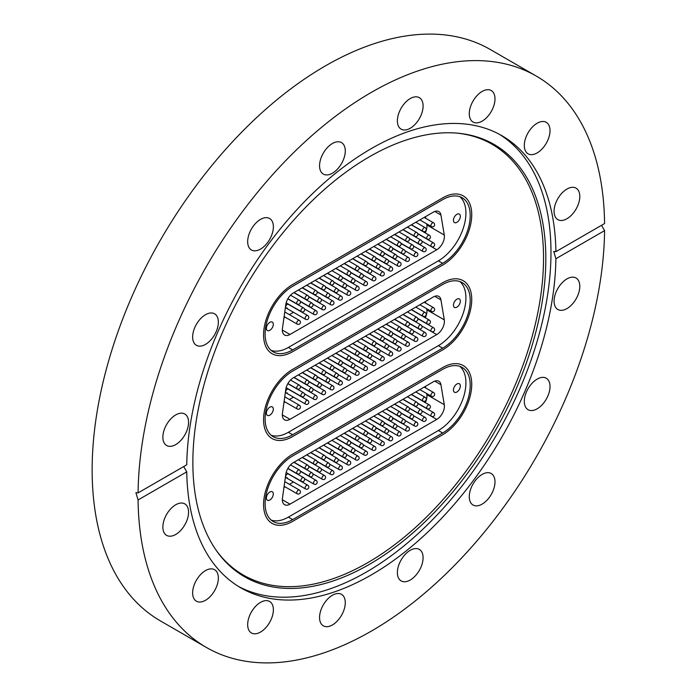 <?xml version="1.0" encoding="UTF-8"?>
<svg xmlns="http://www.w3.org/2000/svg" width="697" height="697" viewBox="0 0 697 697"><rect width="100%" height="100%" fill="white"/><g stroke="black" fill="none" stroke-linecap="round" stroke-linejoin="round"><path stroke-width="1.05" d="M369.34 156.816A249.587 144.096 -60 0 1 457.807 133.197A249.587 144.096 -60 0 1 539.774 315.096A249.587 144.096 -60 0 1 369.34 564.396A249.587 144.096 -60 0 1 216.636 550.935A249.587 144.096 -60 0 1 216.436 347.123A249.587 144.096 -60 0 1 369.34 156.816M456.814 133.11A248.716 143.599 -60 0 1 537.352 315.009A248.716 143.599 -60 0 1 367.659 562.714A248.716 143.599 -60 0 1 216.061 550.107M499.366 134.286A261.061 150.726 -60 0 1 536.254 344.257A261.061 150.726 -60 0 1 366.387 572.054A261.061 150.726 -60 0 1 238.357 586.369M260.521 632.057A18.183 10.499 120 0 0 272.405 616.035A18.183 10.499 120 0 0 269.617 601.467A18.183 10.499 120 0 0 260.521 602.365A18.183 10.499 120 0 0 248.646 618.387A18.183 10.499 120 0 0 251.434 632.963A18.183 10.499 120 0 0 260.521 632.057M205.502 600.291A18.183 10.499 120 0 0 217.377 584.269A18.183 10.499 120 0 0 214.589 569.702A18.183 10.499 120 0 0 205.502 570.599A18.183 10.499 120 0 0 193.618 586.621A18.183 10.499 120 0 0 196.406 601.189A18.183 10.499 120 0 0 205.502 600.291M162.863 527.045A18.183 10.499 120 0 0 166.627 535.366A18.183 10.499 120 0 0 180.636 530.495A18.183 10.499 120 0 0 188.573 512.199A18.183 10.499 120 0 0 184.81 503.87A18.183 10.499 120 0 0 170.8 508.74A18.183 10.499 120 0 0 162.863 527.045M162.863 437.185A18.183 10.499 120 0 0 166.627 445.505A18.183 10.499 120 0 0 180.636 440.635A18.183 10.499 120 0 0 188.573 422.338A18.183 10.499 120 0 0 184.81 414.018A18.183 10.499 120 0 0 170.8 418.888A18.183 10.499 120 0 0 162.863 437.185M192.642 336.973A18.183 10.499 120 0 0 196.406 345.294A18.183 10.499 120 0 0 210.416 340.424A18.183 10.499 120 0 0 218.353 322.127A18.183 10.499 120 0 0 214.589 313.807A18.183 10.499 120 0 0 200.579 318.677A18.183 10.499 120 0 0 192.642 336.973M247.67 241.667A18.183 10.499 120 0 0 251.434 249.988A18.183 10.499 120 0 0 265.444 245.117A18.183 10.499 120 0 0 273.381 226.821A18.183 10.499 120 0 0 269.617 218.492A18.183 10.499 120 0 0 255.607 223.362A18.183 10.499 120 0 0 247.67 241.667M332.417 173.196A18.183 10.499 120 0 0 344.301 157.173A18.183 10.499 120 0 0 341.513 142.597A18.183 10.499 120 0 0 332.417 143.504A18.183 10.499 120 0 0 320.542 159.526A18.183 10.499 120 0 0 323.33 174.093A18.183 10.499 120 0 0 332.417 173.196M410.237 128.265A18.183 10.499 120 0 0 422.121 112.243A18.183 10.499 120 0 0 419.333 97.667A18.183 10.499 120 0 0 410.237 98.573A18.183 10.499 120 0 0 398.362 114.596A18.183 10.499 120 0 0 401.15 129.163A18.183 10.499 120 0 0 410.237 128.265M482.132 121.147A18.183 10.499 120 0 0 494.016 105.116A18.183 10.499 120 0 0 491.228 90.549A18.183 10.499 120 0 0 482.132 91.446A18.183 10.499 120 0 0 470.257 107.477A18.183 10.499 120 0 0 473.045 122.045A18.183 10.499 120 0 0 482.132 121.147M537.16 152.913A18.183 10.499 120 0 0 549.036 136.891A18.183 10.499 120 0 0 546.256 122.323A18.183 10.499 120 0 0 537.16 123.221A18.183 10.499 120 0 0 525.285 139.243A18.183 10.499 120 0 0 528.065 153.81A18.183 10.499 120 0 0 537.16 152.913M554.08 211.313A18.183 10.499 120 0 0 557.853 219.642A18.183 10.499 120 0 0 571.862 214.763A18.183 10.499 120 0 0 579.799 196.467A18.183 10.499 120 0 0 576.036 188.146A18.183 10.499 120 0 0 562.017 193.017A18.183 10.499 120 0 0 554.08 211.313M554.08 301.174A18.183 10.499 120 0 0 557.853 309.494A18.183 10.499 120 0 0 571.862 304.624A18.183 10.499 120 0 0 579.799 286.328A18.183 10.499 120 0 0 576.036 277.998A18.183 10.499 120 0 0 562.017 282.877A18.183 10.499 120 0 0 554.08 301.174M524.301 401.385A18.183 10.499 120 0 0 528.065 409.705A18.183 10.499 120 0 0 542.083 404.835A18.183 10.499 120 0 0 550.02 386.539A18.183 10.499 120 0 0 546.256 378.21A18.183 10.499 120 0 0 532.238 383.089A18.183 10.499 120 0 0 524.301 401.385M469.273 496.691A18.183 10.499 120 0 0 473.045 505.02A18.183 10.499 120 0 0 487.055 500.141A18.183 10.499 120 0 0 494.992 481.845A18.183 10.499 120 0 0 491.228 473.524A18.183 10.499 120 0 0 477.21 478.395A18.183 10.499 120 0 0 469.273 496.691M410.237 580.009A18.183 10.499 120 0 0 422.121 563.986A18.183 10.499 120 0 0 419.333 549.419A18.183 10.499 120 0 0 410.237 550.316A18.183 10.499 120 0 0 398.362 566.339A18.183 10.499 120 0 0 401.15 580.915A18.183 10.499 120 0 0 410.237 580.009M332.417 624.939A18.183 10.499 120 0 0 344.301 608.917A18.183 10.499 120 0 0 341.513 594.349A18.183 10.499 120 0 0 332.417 595.247A18.183 10.499 120 0 0 320.542 611.269A18.183 10.499 120 0 0 323.33 625.836A18.183 10.499 120 0 0 332.417 624.939M555.901 251.661L604.578 223.554A329.899 190.464 120 0 0 536.272 76.06A329.899 190.464 120 0 0 371.327 92.396A329.899 190.464 120 0 0 138.076 492.884L186.761 464.786A261.061 150.726 -60 0 1 371.327 148.6A261.061 150.726 -60 0 1 501.857 135.671A261.061 150.726 -60 0 1 555.901 251.661L553.749 251.434L555.901 258.726A261.061 150.726 -60 0 1 371.327 574.912A261.061 150.726 -60 0 1 240.805 587.841A261.061 150.726 -60 0 1 186.761 471.852L183.668 466.563M536.272 76.06L490.357 49.548A329.899 190.464 120 0 0 325.412 65.884A329.899 190.464 120 0 0 109.899 356.594A329.899 190.464 120 0 0 160.467 620.94L206.382 647.452A329.899 190.464 120 0 0 371.327 631.116A329.899 190.464 120 0 0 604.578 230.629L555.901 258.726M138.076 492.884L135.906 492.674L138.076 499.958A329.899 190.464 120 0 0 206.382 647.452M601.537 225.314L604.578 230.629M138.076 499.958L186.761 471.852M292.653 454.191L442.656 367.589A41.132 23.742 -60 0 1 463.217 365.55A41.132 23.742 -60 0 1 469.525 398.51A41.132 23.742 -60 0 1 442.656 434.754L292.653 521.356A41.132 23.742 -60 0 1 272.091 523.395A41.132 23.742 -60 0 1 265.784 490.435A41.132 23.742 -60 0 1 292.653 454.191L442.656 367.589A41.132 23.742 -60 0 1 463.217 365.55A41.132 23.742 -60 0 1 469.525 398.51A41.132 23.742 -60 0 1 442.656 434.754L292.653 521.356A41.132 23.742 -60 0 1 272.091 523.395A41.132 23.742 -60 0 1 265.784 490.435A41.132 23.742 -60 0 1 292.653 454.191M292.653 369.358L442.656 282.755A41.132 23.742 -60 0 1 463.217 280.717A41.132 23.742 -60 0 1 469.525 313.667A41.132 23.742 -60 0 1 442.656 349.911L292.653 436.522A41.132 23.742 -60 0 1 272.091 438.552A41.132 23.742 -60 0 1 265.784 405.602A41.132 23.742 -60 0 1 292.653 369.358L442.656 282.755A41.132 23.742 -60 0 1 463.217 280.717A41.132 23.742 -60 0 1 469.525 313.667A41.132 23.742 -60 0 1 442.656 349.911L292.653 436.522A41.132 23.742 -60 0 1 272.091 438.552A41.132 23.742 -60 0 1 265.784 405.602A41.132 23.742 -60 0 1 292.653 369.358M292.653 284.515L442.656 197.913A41.132 23.742 -60 0 1 463.217 195.874A41.132 23.742 -60 0 1 469.525 228.834A41.132 23.742 -60 0 1 442.656 265.078L292.653 351.68A41.132 23.742 -60 0 1 272.091 353.719A41.132 23.742 -60 0 1 265.784 320.759A41.132 23.742 -60 0 1 292.653 284.515L442.656 197.913A41.132 23.742 -60 0 1 463.217 195.874A41.132 23.742 -60 0 1 469.525 228.834A41.132 23.742 -60 0 1 442.656 265.078L292.653 351.68A41.132 23.742 -60 0 1 272.091 353.719A41.132 23.742 -60 0 1 265.784 320.759A41.132 23.742 -60 0 1 292.653 284.515M456.892 214.336A4.896 2.823 120 0 0 453.695 218.649A4.896 2.823 120 0 0 454.444 222.561A4.896 2.823 120 0 0 456.892 222.326A4.896 2.823 120 0 0 460.09 218.013A4.896 2.823 120 0 0 459.34 214.092A4.896 2.823 120 0 0 456.892 214.336M269.844 322.319A4.896 2.823 120 0 0 266.655 326.632A4.896 2.823 120 0 0 267.404 330.552A4.896 2.823 120 0 0 269.844 330.308A4.896 2.823 120 0 0 273.041 326.004A4.896 2.823 120 0 0 272.292 322.084A4.896 2.823 120 0 0 269.844 322.319M287.208 307.952A2.161 1.246 -60 0 1 286.118 308.065A2.161 1.246 -60 0 1 285.787 306.323A2.161 1.246 -60 0 1 287.208 304.423A2.161 1.246 -60 0 1 288.288 304.31L307.725 315.532A2.161 1.246 -60 0 0 306.785 315.567A2.161 1.246 -60 0 0 305.26 317.457A2.161 1.246 -60 0 0 305.565 319.287A2.161 2.161 0 0 0 308.806 317.579A2.161 2.161 0 0 0 307.725 315.532M459.881 196.72A38.962 22.496 -60 0 1 463.209 228.459A38.962 22.496 -60 0 1 438.369 260.835L288.366 347.437A38.962 22.496 -60 0 1 271.15 350.399M426.651 223.833L426.843 224.957L444.285 235.028L440.94 215.042A10.821 6.247 -60 0 0 438.814 211.557A10.821 6.247 -60 0 0 433.403 212.097L293.332 292.958A10.821 6.247 -60 0 0 285.796 304.615L282.451 328.461A10.821 6.247 -60 0 0 284.576 335.022A10.821 6.247 -60 0 0 289.987 334.482L436.749 249.753L421.885 241.171M444.285 235.028A10.821 6.247 -60 0 1 436.749 249.753M442.656 199.682A38.962 22.496 -60 0 1 462.137 197.748A38.962 22.496 -60 0 1 468.114 228.973A38.962 22.496 -60 0 1 442.656 263.309L292.653 349.911A38.962 22.496 -60 0 1 273.172 351.846A38.962 22.496 -60 0 1 267.204 320.62A38.962 22.496 -60 0 1 292.653 286.284L442.656 199.682M425.458 216.68L425.728 218.3M293.489 312.317L289.429 314.661M285.099 317.161L283.94 317.823M425.275 232.92A10.821 6.247 120 0 0 426.843 224.957M456.892 299.17A4.896 2.823 120 0 0 453.695 303.483A4.896 2.823 120 0 0 454.444 307.403A4.896 2.823 120 0 0 456.892 307.159A4.896 2.823 120 0 0 460.09 302.846A4.896 2.823 120 0 0 459.34 298.926A4.896 2.823 120 0 0 456.892 299.17M269.844 407.161A4.896 2.823 120 0 0 266.655 411.474A4.896 2.823 120 0 0 267.404 415.395A4.896 2.823 120 0 0 269.844 415.151A4.896 2.823 120 0 0 273.041 410.838A4.896 2.823 120 0 0 272.292 406.917A4.896 2.823 120 0 0 269.844 407.161M287.208 392.794A2.161 1.246 -60 0 1 286.118 392.899A2.161 1.246 -60 0 1 285.787 391.165A2.161 1.246 -60 0 1 287.208 389.257A2.161 1.246 -60 0 1 288.288 389.153L307.725 400.374A2.161 1.246 -60 0 0 306.785 400.409A2.161 1.246 -60 0 0 305.26 402.291A2.161 1.246 -60 0 0 305.565 404.121A2.161 2.161 0 0 0 308.806 402.413A2.161 2.161 0 0 0 307.725 400.374M459.881 281.553A38.962 22.496 -60 0 1 463.209 313.293A38.962 22.496 -60 0 1 438.369 345.668L288.366 432.279A38.962 22.496 -60 0 1 271.15 435.242M426.651 308.675L426.843 309.79L444.285 319.862L440.94 299.884A10.821 6.247 -60 0 0 438.814 296.391A10.821 6.247 -60 0 0 433.403 296.931L293.332 377.8A10.821 6.247 -60 0 0 285.796 389.449L282.451 413.304A10.821 6.247 -60 0 0 284.576 419.855A10.821 6.247 -60 0 0 289.987 419.324L436.749 334.586L421.885 326.004M444.285 319.862A10.821 6.247 -60 0 1 436.749 334.586M442.656 284.515A38.962 22.496 -60 0 1 462.137 282.59A38.962 22.496 -60 0 1 468.114 313.816A38.962 22.496 -60 0 1 442.656 348.143L292.653 434.754A38.962 22.496 -60 0 1 273.172 436.679A38.962 22.496 -60 0 1 267.204 405.462A38.962 22.496 -60 0 1 292.653 371.126L442.656 284.515M425.458 301.522L425.728 303.134M293.489 397.151L289.429 399.494M285.099 401.995L283.94 402.666M425.275 317.762A10.821 6.247 120 0 0 426.843 309.79M456.892 384.012A4.896 2.823 120 0 0 453.695 388.316A4.896 2.823 120 0 0 454.444 392.237A4.896 2.823 120 0 0 456.892 392.002A4.896 2.823 120 0 0 460.09 387.689A4.896 2.823 120 0 0 459.34 383.768A4.896 2.823 120 0 0 456.892 384.012M269.844 491.995A4.896 2.823 120 0 0 266.655 496.308A4.896 2.823 120 0 0 267.404 500.228A4.896 2.823 120 0 0 269.844 499.984A4.896 2.823 120 0 0 273.041 495.68A4.896 2.823 120 0 0 272.292 491.76A4.896 2.823 120 0 0 269.844 491.995M287.208 477.628A2.161 1.246 -60 0 1 286.118 477.733A2.161 1.246 -60 0 1 285.787 475.999A2.161 1.246 -60 0 1 287.208 474.091A2.161 1.246 -60 0 1 288.288 473.986L307.725 485.208A2.161 1.246 -60 0 0 306.785 485.243A2.161 1.246 -60 0 0 305.26 487.133A2.161 1.246 -60 0 0 305.565 488.963A2.161 2.161 0 0 0 308.806 487.255A2.161 2.161 0 0 0 307.725 485.208M459.881 366.395A38.962 22.496 -60 0 1 463.209 398.135A38.962 22.496 -60 0 1 438.369 430.511L288.366 517.113A38.962 22.496 -60 0 1 271.15 520.075M426.651 393.509L426.843 394.633L444.285 404.704L440.94 384.718A10.821 6.247 -60 0 0 438.814 381.233A10.821 6.247 -60 0 0 433.403 381.764L293.332 462.634A10.821 6.247 -60 0 0 285.796 474.291L282.451 498.137A10.821 6.247 -60 0 0 284.576 504.698A10.821 6.247 -60 0 0 289.987 504.158L436.749 419.428L421.885 410.847M444.285 404.704A10.821 6.247 -60 0 1 436.749 419.428M442.656 369.358A38.962 22.496 -60 0 1 462.137 367.424A38.962 22.496 -60 0 1 468.114 398.649A38.962 22.496 -60 0 1 442.656 432.985L292.653 519.587A38.962 22.496 -60 0 1 273.172 521.522A38.962 22.496 -60 0 1 267.204 490.296A38.962 22.496 -60 0 1 292.653 455.96L442.656 369.358M425.458 386.356L425.728 387.976M293.489 481.993L289.429 484.337M285.099 486.828L283.94 487.499M425.275 402.596A10.821 6.247 120 0 0 426.843 394.633M438.369 260.835L442.656 263.309M288.366 347.437L292.653 349.911M440.94 215.042L434.736 211.461M282.337 330.064L289.987 334.482M354.773 279.898L364.278 285.387A2.161 1.246 -60 0 1 363.973 283.557A2.161 1.246 -60 0 1 365.507 281.666A2.161 1.246 -60 0 1 366.439 281.64L350.669 272.527M358.964 267.439L368.469 272.928A2.161 1.246 -60 0 1 368.173 271.098A2.161 1.246 -60 0 1 369.698 269.208A2.161 1.246 -60 0 1 370.638 269.173L352.586 258.753M352.752 258.657L364.278 265.304A2.161 1.246 -60 0 1 363.982 263.449A2.161 1.246 -60 0 1 365.55 261.567A2.161 1.246 -60 0 1 366.439 261.558L357.082 256.156M344.37 263.501L355.888 270.148A2.161 1.246 -60 0 1 355.601 268.293A2.161 1.246 -60 0 1 357.16 266.411A2.161 1.246 -60 0 1 358.058 266.402L348.7 261M335.98 268.345L347.498 274.993A2.161 1.246 -60 0 1 347.211 273.137A2.161 1.246 -60 0 1 348.779 271.255A2.161 1.246 -60 0 1 349.667 271.246L340.31 265.845M327.59 273.18L339.117 279.837A2.161 1.246 -60 0 1 338.82 277.972A2.161 1.246 -60 0 1 340.389 276.099A2.161 1.246 -60 0 1 341.277 276.09L331.92 270.68M319.2 278.025L330.726 284.681A2.161 1.246 -60 0 1 330.43 282.816A2.161 1.246 -60 0 1 331.999 280.943A2.161 1.246 -60 0 1 332.887 280.926L323.53 275.524M310.818 282.869L322.336 289.525A2.161 1.246 -60 0 1 322.049 287.661A2.161 1.246 -60 0 1 323.608 285.779A2.161 1.246 -60 0 1 324.506 285.77L315.149 280.368M302.428 287.713L313.946 294.361A2.161 1.246 -60 0 1 313.659 292.505A2.161 1.246 -60 0 1 315.227 290.623A2.161 1.246 -60 0 1 316.116 290.614L306.758 285.212M294.038 292.557L305.565 299.205A2.161 1.246 -60 0 1 305.269 297.349A2.161 1.246 -60 0 1 306.837 295.467A2.161 1.246 -60 0 1 307.725 295.458L298.368 290.057M287.905 298.699L297.175 304.049A2.161 1.246 -60 0 1 296.878 302.193A2.161 1.246 -60 0 1 298.447 300.311A2.161 1.246 -60 0 1 299.335 300.302L290.518 295.206M361.142 253.813L372.668 260.46A2.161 1.246 -60 0 1 372.372 258.604A2.161 1.246 -60 0 1 373.94 256.723A2.161 1.246 -60 0 1 374.829 256.714L365.472 251.312M369.532 248.968L381.05 255.625A2.161 1.246 -60 0 1 380.762 253.76A2.161 1.246 -60 0 1 382.331 251.878A2.161 1.246 -60 0 1 383.219 251.87L373.862 246.468M377.922 244.124L389.44 250.781A2.161 1.246 -60 0 1 389.153 248.916A2.161 1.246 -60 0 1 390.712 247.043A2.161 1.246 -60 0 1 391.609 247.026L382.252 241.624M386.304 239.28L397.83 245.936A2.161 1.246 -60 0 1 397.534 244.081A2.161 1.246 -60 0 1 399.102 242.199A2.161 1.246 -60 0 1 399.991 242.19L390.634 236.788M394.694 234.445L406.22 241.092A2.161 1.246 -60 0 1 405.924 239.237A2.161 1.246 -60 0 1 407.492 237.355A2.161 1.246 -60 0 1 408.381 237.346L399.024 231.944M403.084 229.601L414.602 236.248A2.161 1.246 -60 0 1 414.314 234.392A2.161 1.246 -60 0 1 415.882 232.51A2.161 1.246 -60 0 1 416.771 232.502L407.414 227.1M411.474 224.756L422.992 231.404A2.161 1.246 -60 0 1 422.704 229.548A2.161 1.246 -60 0 1 424.264 227.666A2.161 1.246 -60 0 1 425.161 227.658L415.804 222.256M419.855 219.912L431.382 226.569A2.161 1.246 -60 0 1 431.086 224.704A2.161 1.246 -60 0 1 432.654 222.822A2.161 1.246 -60 0 1 433.543 222.813L424.185 217.412M346.383 284.742L355.888 290.231A2.161 1.246 -60 0 1 355.583 288.401A2.161 1.246 -60 0 1 357.117 286.511A2.161 1.246 -60 0 1 358.058 286.476L342.279 277.371M338.001 289.586L347.498 295.075A2.161 1.246 -60 0 1 347.202 293.245A2.161 1.246 -60 0 1 348.727 291.355A2.161 1.246 -60 0 1 349.667 291.32L333.889 282.215M329.611 294.43L339.117 299.91A2.161 1.246 -60 0 1 338.812 298.089A2.161 1.246 -60 0 1 340.336 296.199A2.161 1.246 -60 0 1 341.277 296.164L325.499 287.059M321.221 299.266L330.726 304.755A2.161 1.246 -60 0 1 330.422 302.934A2.161 1.246 -60 0 1 331.955 301.043A2.161 1.246 -60 0 1 332.887 301.008L317.118 291.895M312.831 304.11L322.336 309.599A2.161 1.246 -60 0 1 322.031 307.769A2.161 1.246 -60 0 1 323.565 305.878A2.161 1.246 -60 0 1 324.506 305.852L308.727 296.739M304.45 308.954L313.946 314.443A2.161 1.246 -60 0 1 313.65 312.613A2.161 1.246 -60 0 1 315.175 310.723A2.161 1.246 -60 0 1 316.116 310.696L300.337 301.583M284.115 316.586L297.175 324.131A2.161 1.246 -60 0 1 296.87 322.302A2.161 1.246 -60 0 1 298.403 320.411A2.161 1.246 -60 0 1 299.335 320.376L284.768 311.968M363.163 275.054L372.668 280.543A2.161 1.246 -60 0 1 372.364 278.713A2.161 1.246 -60 0 1 373.888 276.822A2.161 1.246 -60 0 1 374.829 276.796L359.051 267.683M371.553 270.209L381.05 275.698A2.161 1.246 -60 0 1 380.754 273.869A2.161 1.246 -60 0 1 382.278 271.987A2.161 1.246 -60 0 1 383.219 271.952L367.441 262.839M379.935 265.374L389.44 270.854A2.161 1.246 -60 0 1 389.135 269.033A2.161 1.246 -60 0 1 390.668 267.143A2.161 1.246 -60 0 1 391.609 267.108L375.831 258.003M388.325 260.53L397.83 266.019A2.161 1.246 -60 0 1 397.525 264.189A2.161 1.246 -60 0 1 399.059 262.299A2.161 1.246 -60 0 1 399.991 262.264L384.221 253.159M396.715 255.686L406.22 261.175A2.161 1.246 -60 0 1 405.915 259.345A2.161 1.246 -60 0 1 407.44 257.454A2.161 1.246 -60 0 1 408.381 257.42L392.603 248.315M405.105 250.842L414.602 256.33A2.161 1.246 -60 0 1 414.306 254.501A2.161 1.246 -60 0 1 415.83 252.61A2.161 1.246 -60 0 1 416.771 252.575L400.993 243.471M413.487 245.997L422.992 251.486A2.161 1.246 -60 0 1 422.687 249.657A2.161 1.246 -60 0 1 424.22 247.766A2.161 1.246 -60 0 1 425.161 247.74L409.383 238.627M421.877 241.153L431.382 246.642A2.161 1.246 -60 0 1 431.077 244.813A2.161 1.246 -60 0 1 432.61 242.931A2.161 1.246 -60 0 1 433.543 242.896L417.773 233.783M350.582 272.283L360.088 277.772A2.161 1.246 -60 0 1 359.783 275.942A2.161 1.246 -60 0 1 361.307 274.052A2.161 1.246 -60 0 1 362.248 274.017L344.196 263.597M342.192 277.127L351.697 282.607A2.161 1.246 -60 0 1 351.393 280.786A2.161 1.246 -60 0 1 352.917 278.896A2.161 1.246 -60 0 1 353.858 278.861L335.806 268.441M333.802 281.963L343.307 287.452A2.161 1.246 -60 0 1 343.002 285.622A2.161 1.246 -60 0 1 344.536 283.74A2.161 1.246 -60 0 1 345.468 283.705L327.424 273.285M325.421 286.807L334.917 292.296A2.161 1.246 -60 0 1 334.621 290.466A2.161 1.246 -60 0 1 336.146 288.575A2.161 1.246 -60 0 1 337.087 288.549L319.034 278.129M317.03 291.651L326.536 297.14A2.161 1.246 -60 0 1 326.231 295.31A2.161 1.246 -60 0 1 327.756 293.42A2.161 1.246 -60 0 1 328.696 293.393L310.644 282.965M308.64 296.495L318.146 301.984A2.161 1.246 -60 0 1 317.841 300.154A2.161 1.246 -60 0 1 319.365 298.264A2.161 1.246 -60 0 1 320.306 298.229L302.254 287.809M300.25 301.339L309.756 306.828A2.161 1.246 -60 0 1 309.451 304.998A2.161 1.246 -60 0 1 310.984 303.108A2.161 1.246 -60 0 1 311.916 303.073L293.873 292.653M286.153 302.881L301.365 311.664A2.161 1.246 -60 0 1 301.069 309.843A2.161 1.246 -60 0 1 302.594 307.952A2.161 1.246 -60 0 1 303.535 307.917L287.826 298.847M367.354 262.595L376.859 268.084A2.161 1.246 -60 0 1 376.554 266.254A2.161 1.246 -60 0 1 378.088 264.363A2.161 1.246 -60 0 1 379.02 264.329L360.976 253.908M375.744 257.751L385.249 263.239A2.161 1.246 -60 0 1 384.944 261.41A2.161 1.246 -60 0 1 386.469 259.519A2.161 1.246 -60 0 1 387.41 259.493L369.358 249.064M384.134 252.906L393.639 258.395A2.161 1.246 -60 0 1 393.335 256.566A2.161 1.246 -60 0 1 394.859 254.684A2.161 1.246 -60 0 1 395.8 254.649L377.748 244.229M392.516 248.071L402.021 253.551A2.161 1.246 -60 0 1 401.725 251.73A2.161 1.246 -60 0 1 403.249 249.84A2.161 1.246 -60 0 1 404.19 249.805L386.138 239.385M400.906 243.227L410.411 248.707A2.161 1.246 -60 0 1 410.106 246.886A2.161 1.246 -60 0 1 411.639 244.995A2.161 1.246 -60 0 1 412.572 244.961L394.528 234.54M409.296 238.383L418.801 243.872A2.161 1.246 -60 0 1 418.496 242.042A2.161 1.246 -60 0 1 420.021 240.151A2.161 1.246 -60 0 1 420.962 240.117L402.91 229.696M417.686 233.539L427.191 239.027A2.161 1.246 -60 0 1 426.886 237.198A2.161 1.246 -60 0 1 428.411 235.307A2.161 1.246 -60 0 1 429.352 235.272L411.3 224.852M438.369 345.668L442.656 348.143M288.366 432.279L292.653 434.754M440.94 299.884L434.736 296.295M282.337 414.907L289.987 419.324M354.773 364.74L364.278 370.22A2.161 1.246 -60 0 1 363.973 368.399A2.161 1.246 -60 0 1 365.507 366.509A2.161 1.246 -60 0 1 366.439 366.474L350.669 357.369M358.964 352.273L368.469 357.761A2.161 1.246 -60 0 1 368.173 355.932A2.161 1.246 -60 0 1 369.698 354.041A2.161 1.246 -60 0 1 370.638 354.015L352.586 343.595M352.752 343.49L364.278 350.147A2.161 1.246 -60 0 1 363.982 348.282A2.161 1.246 -60 0 1 365.55 346.409A2.161 1.246 -60 0 1 366.439 346.392L357.082 340.99M344.37 348.334L355.888 354.991A2.161 1.246 -60 0 1 355.601 353.126A2.161 1.246 -60 0 1 357.16 351.244A2.161 1.246 -60 0 1 358.058 351.236L348.7 345.834M335.98 353.179L347.498 359.826A2.161 1.246 -60 0 1 347.211 357.97A2.161 1.246 -60 0 1 348.779 356.089A2.161 1.246 -60 0 1 349.667 356.08L340.31 350.678M327.59 358.023L339.117 364.67A2.161 1.246 -60 0 1 338.82 362.815A2.161 1.246 -60 0 1 340.389 360.933A2.161 1.246 -60 0 1 341.277 360.924L331.92 355.522M319.2 362.867L330.726 369.515A2.161 1.246 -60 0 1 330.43 367.659A2.161 1.246 -60 0 1 331.999 365.777A2.161 1.246 -60 0 1 332.887 365.768L323.53 360.366M310.818 367.702L322.336 374.359A2.161 1.246 -60 0 1 322.049 372.503A2.161 1.246 -60 0 1 323.608 370.621A2.161 1.246 -60 0 1 324.506 370.612L315.149 365.211M302.428 372.546L313.946 379.203A2.161 1.246 -60 0 1 313.659 377.338A2.161 1.246 -60 0 1 315.227 375.465A2.161 1.246 -60 0 1 316.116 375.448L306.758 370.046M294.038 377.391L305.565 384.047A2.161 1.246 -60 0 1 305.269 382.183A2.161 1.246 -60 0 1 306.837 380.301A2.161 1.246 -60 0 1 307.725 380.292L298.368 374.89M287.905 383.542L297.175 388.882A2.161 1.246 -60 0 1 296.878 387.027A2.161 1.246 -60 0 1 298.447 385.145A2.161 1.246 -60 0 1 299.335 385.136L290.518 380.048M361.142 338.646L372.668 345.303A2.161 1.246 -60 0 1 372.372 343.447A2.161 1.246 -60 0 1 373.94 341.565A2.161 1.246 -60 0 1 374.829 341.556L365.472 336.154M369.532 333.811L381.05 340.458A2.161 1.246 -60 0 1 380.762 338.603A2.161 1.246 -60 0 1 382.331 336.721A2.161 1.246 -60 0 1 383.219 336.712L373.862 331.31M377.922 328.967L389.44 335.614A2.161 1.246 -60 0 1 389.153 333.758A2.161 1.246 -60 0 1 390.712 331.877A2.161 1.246 -60 0 1 391.609 331.868L382.252 326.466M386.304 324.122L397.83 330.77A2.161 1.246 -60 0 1 397.534 328.914A2.161 1.246 -60 0 1 399.102 327.032A2.161 1.246 -60 0 1 399.991 327.024L390.634 321.622M394.694 319.278L406.22 325.935A2.161 1.246 -60 0 1 405.924 324.07A2.161 1.246 -60 0 1 407.492 322.188A2.161 1.246 -60 0 1 408.381 322.18L399.024 316.778M403.084 314.434L414.602 321.09A2.161 1.246 -60 0 1 414.314 319.226A2.161 1.246 -60 0 1 415.882 317.353A2.161 1.246 -60 0 1 416.771 317.335L407.414 311.934M411.474 309.59L422.992 316.246A2.161 1.246 -60 0 1 422.704 314.391A2.161 1.246 -60 0 1 424.264 312.509A2.161 1.246 -60 0 1 425.161 312.5L415.804 307.098M419.855 304.755L431.382 311.402A2.161 1.246 -60 0 1 431.086 309.546A2.161 1.246 -60 0 1 432.654 307.665A2.161 1.246 -60 0 1 433.543 307.656L424.185 302.254M346.383 369.576L355.888 375.064A2.161 1.246 -60 0 1 355.583 373.235A2.161 1.246 -60 0 1 357.117 371.353A2.161 1.246 -60 0 1 358.058 371.318L342.279 362.205M338.001 374.42L347.498 379.909A2.161 1.246 -60 0 1 347.202 378.079A2.161 1.246 -60 0 1 348.727 376.188A2.161 1.246 -60 0 1 349.667 376.162L333.889 367.049M329.611 379.264L339.117 384.753A2.161 1.246 -60 0 1 338.812 382.923A2.161 1.246 -60 0 1 340.336 381.032A2.161 1.246 -60 0 1 341.277 380.998L325.499 371.893M321.221 384.108L330.726 389.597A2.161 1.246 -60 0 1 330.422 387.767A2.161 1.246 -60 0 1 331.955 385.877A2.161 1.246 -60 0 1 332.887 385.842L317.118 376.737M312.831 388.952L322.336 394.441A2.161 1.246 -60 0 1 322.031 392.611A2.161 1.246 -60 0 1 323.565 390.721A2.161 1.246 -60 0 1 324.506 390.686L308.727 381.581M304.45 393.796L313.946 399.276A2.161 1.246 -60 0 1 313.65 397.456A2.161 1.246 -60 0 1 315.175 395.565A2.161 1.246 -60 0 1 316.116 395.53L300.337 386.426M284.115 401.428L297.175 408.965A2.161 1.246 -60 0 1 296.87 407.135A2.161 1.246 -60 0 1 298.403 405.245A2.161 1.246 -60 0 1 299.335 405.218L284.768 396.802M363.163 359.896L372.668 365.376A2.161 1.246 -60 0 1 372.364 363.555A2.161 1.246 -60 0 1 373.888 361.665A2.161 1.246 -60 0 1 374.829 361.63L359.051 352.525M371.553 355.052L381.05 360.541A2.161 1.246 -60 0 1 380.754 358.711A2.161 1.246 -60 0 1 382.278 356.82A2.161 1.246 -60 0 1 383.219 356.786L367.441 347.681M379.935 350.208L389.44 355.697A2.161 1.246 -60 0 1 389.135 353.867A2.161 1.246 -60 0 1 390.668 351.976A2.161 1.246 -60 0 1 391.609 351.941L375.831 342.837M388.325 345.363L397.83 350.852A2.161 1.246 -60 0 1 397.525 349.023A2.161 1.246 -60 0 1 399.059 347.132A2.161 1.246 -60 0 1 399.991 347.106L384.221 337.993M396.715 340.519L406.22 346.008A2.161 1.246 -60 0 1 405.915 344.179A2.161 1.246 -60 0 1 407.44 342.288A2.161 1.246 -60 0 1 408.381 342.262L392.603 333.149M405.105 335.684L414.602 341.164A2.161 1.246 -60 0 1 414.306 339.343A2.161 1.246 -60 0 1 415.83 337.453A2.161 1.246 -60 0 1 416.771 337.418L400.993 328.313M413.487 330.84L422.992 336.32A2.161 1.246 -60 0 1 422.687 334.499A2.161 1.246 -60 0 1 424.22 332.608A2.161 1.246 -60 0 1 425.161 332.574L409.383 323.469M421.877 325.996L431.382 331.484A2.161 1.246 -60 0 1 431.077 329.655A2.161 1.246 -60 0 1 432.61 327.764A2.161 1.246 -60 0 1 433.543 327.729L417.773 318.625M350.582 357.117L360.088 362.606A2.161 1.246 -60 0 1 359.783 360.776A2.161 1.246 -60 0 1 361.307 358.885A2.161 1.246 -60 0 1 362.248 358.859L344.196 348.43M342.192 361.961L351.697 367.45A2.161 1.246 -60 0 1 351.393 365.62A2.161 1.246 -60 0 1 352.917 363.729A2.161 1.246 -60 0 1 353.858 363.695L335.806 353.274M333.802 366.805L343.307 372.294A2.161 1.246 -60 0 1 343.002 370.464A2.161 1.246 -60 0 1 344.536 368.574A2.161 1.246 -60 0 1 345.468 368.539L327.424 358.119M325.421 371.649L334.917 377.129A2.161 1.246 -60 0 1 334.621 375.308A2.161 1.246 -60 0 1 336.146 373.418A2.161 1.246 -60 0 1 337.087 373.383L319.034 362.963M317.03 376.493L326.536 381.973A2.161 1.246 -60 0 1 326.231 380.153A2.161 1.246 -60 0 1 327.756 378.262A2.161 1.246 -60 0 1 328.696 378.227L310.644 367.807M308.64 381.329L318.146 386.818A2.161 1.246 -60 0 1 317.841 384.988A2.161 1.246 -60 0 1 319.365 383.106A2.161 1.246 -60 0 1 320.306 383.071L302.254 372.651M300.25 386.173L309.756 391.662A2.161 1.246 -60 0 1 309.451 389.832A2.161 1.246 -60 0 1 310.984 387.941A2.161 1.246 -60 0 1 311.916 387.915L293.873 377.486M286.153 387.724L301.365 396.506A2.161 1.246 -60 0 1 301.069 394.676A2.161 1.246 -60 0 1 302.594 392.786A2.161 1.246 -60 0 1 303.535 392.751L287.826 383.69M367.354 347.437L376.859 352.917A2.161 1.246 -60 0 1 376.554 351.096A2.161 1.246 -60 0 1 378.088 349.206A2.161 1.246 -60 0 1 379.02 349.171L360.976 338.751M375.744 342.593L385.249 348.073A2.161 1.246 -60 0 1 384.944 346.252A2.161 1.246 -60 0 1 386.469 344.362A2.161 1.246 -60 0 1 387.41 344.327L369.358 333.907M384.134 337.749L393.639 343.238A2.161 1.246 -60 0 1 393.335 341.408A2.161 1.246 -60 0 1 394.859 339.517A2.161 1.246 -60 0 1 395.8 339.483L377.748 329.062M392.516 332.905L402.021 338.393A2.161 1.246 -60 0 1 401.725 336.564A2.161 1.246 -60 0 1 403.249 334.673A2.161 1.246 -60 0 1 404.19 334.638L386.138 324.218M400.906 328.06L410.411 333.549A2.161 1.246 -60 0 1 410.106 331.72A2.161 1.246 -60 0 1 411.639 329.829A2.161 1.246 -60 0 1 412.572 329.803L394.528 319.374M409.296 323.216L418.801 328.705A2.161 1.246 -60 0 1 418.496 326.876A2.161 1.246 -60 0 1 420.021 324.985A2.161 1.246 -60 0 1 420.962 324.959L402.91 314.539M417.686 318.381L427.191 323.861A2.161 1.246 -60 0 1 426.886 322.04A2.161 1.246 -60 0 1 428.411 320.15A2.161 1.246 -60 0 1 429.352 320.115L411.3 309.695M438.369 430.511L442.656 432.985M288.366 517.113L292.653 519.587M440.94 384.718L434.736 381.137M282.337 499.74L289.987 504.158M354.773 449.574L364.278 455.063A2.161 1.246 -60 0 1 363.973 453.233A2.161 1.246 -60 0 1 365.507 451.342A2.161 1.246 -60 0 1 366.439 451.308L350.669 442.203M358.964 437.115L368.469 442.604A2.161 1.246 -60 0 1 368.173 440.774A2.161 1.246 -60 0 1 369.698 438.883A2.161 1.246 -60 0 1 370.638 438.849L352.586 428.428M352.752 428.333L364.278 434.98A2.161 1.246 -60 0 1 363.982 433.125A2.161 1.246 -60 0 1 365.55 431.243A2.161 1.246 -60 0 1 366.439 431.234L357.082 425.832M344.37 433.177L355.888 439.824A2.161 1.246 -60 0 1 355.601 437.969A2.161 1.246 -60 0 1 357.16 436.087A2.161 1.246 -60 0 1 358.058 436.078L348.7 430.676M335.98 438.012L347.498 444.669A2.161 1.246 -60 0 1 347.211 442.813A2.161 1.246 -60 0 1 348.779 440.931A2.161 1.246 -60 0 1 349.667 440.922L340.31 435.52M327.59 442.856L339.117 449.513A2.161 1.246 -60 0 1 338.82 447.648A2.161 1.246 -60 0 1 340.389 445.775A2.161 1.246 -60 0 1 341.277 445.758L331.92 440.356M319.2 447.701L330.726 454.357A2.161 1.246 -60 0 1 330.43 452.492A2.161 1.246 -60 0 1 331.999 450.611A2.161 1.246 -60 0 1 332.887 450.602L323.53 445.2M310.818 452.545L322.336 459.192A2.161 1.246 -60 0 1 322.049 457.337A2.161 1.246 -60 0 1 323.608 455.455A2.161 1.246 -60 0 1 324.506 455.446L315.149 450.044M302.428 457.389L313.946 464.036A2.161 1.246 -60 0 1 313.659 462.181A2.161 1.246 -60 0 1 315.227 460.299A2.161 1.246 -60 0 1 316.116 460.29L306.758 454.888M294.038 462.233L305.565 468.881A2.161 1.246 -60 0 1 305.269 467.025A2.161 1.246 -60 0 1 306.837 465.143A2.161 1.246 -60 0 1 307.725 465.134L298.368 459.732M287.905 468.375L297.175 473.725A2.161 1.246 -60 0 1 296.878 471.869A2.161 1.246 -60 0 1 298.447 469.987A2.161 1.246 -60 0 1 299.335 469.978L290.518 464.882M361.142 423.488L372.668 430.136A2.161 1.246 -60 0 1 372.372 428.28A2.161 1.246 -60 0 1 373.94 426.398A2.161 1.246 -60 0 1 374.829 426.39L365.472 420.988M369.532 418.644L381.05 425.301A2.161 1.246 -60 0 1 380.762 423.436A2.161 1.246 -60 0 1 382.331 421.554A2.161 1.246 -60 0 1 383.219 421.546L373.862 416.144M377.922 413.8L389.44 420.457A2.161 1.246 -60 0 1 389.153 418.592A2.161 1.246 -60 0 1 390.712 416.719A2.161 1.246 -60 0 1 391.609 416.701L382.252 411.3M386.304 408.956L397.83 415.612A2.161 1.246 -60 0 1 397.534 413.757A2.161 1.246 -60 0 1 399.102 411.875A2.161 1.246 -60 0 1 399.991 411.866L390.634 406.464M394.694 404.121L406.22 410.768A2.161 1.246 -60 0 1 405.924 408.912A2.161 1.246 -60 0 1 407.492 407.031A2.161 1.246 -60 0 1 408.381 407.022L399.024 401.62M403.084 399.276L414.602 405.924A2.161 1.246 -60 0 1 414.314 404.068A2.161 1.246 -60 0 1 415.882 402.186A2.161 1.246 -60 0 1 416.771 402.178L407.414 396.776M411.474 394.432L422.992 401.08A2.161 1.246 -60 0 1 422.704 399.224A2.161 1.246 -60 0 1 424.264 397.342A2.161 1.246 -60 0 1 425.161 397.334L415.804 391.932M419.855 389.588L431.382 396.245A2.161 1.246 -60 0 1 431.086 394.38A2.161 1.246 -60 0 1 432.654 392.498A2.161 1.246 -60 0 1 433.543 392.489L424.185 387.088M346.383 454.418L355.888 459.907A2.161 1.246 -60 0 1 355.583 458.077A2.161 1.246 -60 0 1 357.117 456.187A2.161 1.246 -60 0 1 358.058 456.152L342.279 447.047M338.001 459.262L347.498 464.742A2.161 1.246 -60 0 1 347.202 462.921A2.161 1.246 -60 0 1 348.727 461.031A2.161 1.246 -60 0 1 349.667 460.996L333.889 451.891M329.611 464.106L339.117 469.586A2.161 1.246 -60 0 1 338.812 467.765A2.161 1.246 -60 0 1 340.336 465.875A2.161 1.246 -60 0 1 341.277 465.84L325.499 456.735M321.221 468.942L330.726 474.43A2.161 1.246 -60 0 1 330.422 472.601A2.161 1.246 -60 0 1 331.955 470.71A2.161 1.246 -60 0 1 332.887 470.684L317.118 461.571M312.831 473.786L322.336 479.275A2.161 1.246 -60 0 1 322.031 477.445A2.161 1.246 -60 0 1 323.565 475.554A2.161 1.246 -60 0 1 324.506 475.528L308.727 466.415M304.45 478.63L313.946 484.119A2.161 1.246 -60 0 1 313.65 482.289A2.161 1.246 -60 0 1 315.175 480.399A2.161 1.246 -60 0 1 316.116 480.364L300.337 471.259M284.115 486.262L297.175 493.798A2.161 1.246 -60 0 1 296.87 491.977A2.161 1.246 -60 0 1 298.403 490.087A2.161 1.246 -60 0 1 299.335 490.052L284.768 481.644M363.163 444.73L372.668 450.218A2.161 1.246 -60 0 1 372.364 448.389A2.161 1.246 -60 0 1 373.888 446.498A2.161 1.246 -60 0 1 374.829 446.472L359.051 437.359M371.553 439.885L381.05 445.374A2.161 1.246 -60 0 1 380.754 443.545A2.161 1.246 -60 0 1 382.278 441.654A2.161 1.246 -60 0 1 383.219 441.628L367.441 432.515M379.935 435.041L389.44 440.53A2.161 1.246 -60 0 1 389.135 438.709A2.161 1.246 -60 0 1 390.668 436.819A2.161 1.246 -60 0 1 391.609 436.784L375.831 427.679M388.325 430.206L397.83 435.686A2.161 1.246 -60 0 1 397.525 433.865A2.161 1.246 -60 0 1 399.059 431.974A2.161 1.246 -60 0 1 399.991 431.94L384.221 422.835M396.715 425.362L406.22 430.851A2.161 1.246 -60 0 1 405.915 429.021A2.161 1.246 -60 0 1 407.44 427.13A2.161 1.246 -60 0 1 408.381 427.095L392.603 417.991M405.105 420.518L414.602 426.006A2.161 1.246 -60 0 1 414.306 424.177A2.161 1.246 -60 0 1 415.83 422.286A2.161 1.246 -60 0 1 416.771 422.251L400.993 413.147M413.487 415.673L422.992 421.162A2.161 1.246 -60 0 1 422.687 419.333A2.161 1.246 -60 0 1 424.22 417.442A2.161 1.246 -60 0 1 425.161 417.416L409.383 408.303M421.877 410.829L431.382 416.318A2.161 1.246 -60 0 1 431.077 414.488A2.161 1.246 -60 0 1 432.61 412.598A2.161 1.246 -60 0 1 433.543 412.572L417.773 403.458M350.582 441.959L360.088 447.439A2.161 1.246 -60 0 1 359.783 445.618A2.161 1.246 -60 0 1 361.307 443.728A2.161 1.246 -60 0 1 362.248 443.693L344.196 433.273M342.192 446.803L351.697 452.283A2.161 1.246 -60 0 1 351.393 450.462A2.161 1.246 -60 0 1 352.917 448.572A2.161 1.246 -60 0 1 353.858 448.537L335.806 438.117M333.802 451.639L343.307 457.127A2.161 1.246 -60 0 1 343.002 455.298A2.161 1.246 -60 0 1 344.536 453.407A2.161 1.246 -60 0 1 345.468 453.381L327.424 442.961M325.421 456.483L334.917 461.972A2.161 1.246 -60 0 1 334.621 460.142A2.161 1.246 -60 0 1 336.146 458.251A2.161 1.246 -60 0 1 337.087 458.225L319.034 447.796M317.03 461.327L326.536 466.816A2.161 1.246 -60 0 1 326.231 464.986A2.161 1.246 -60 0 1 327.756 463.096A2.161 1.246 -60 0 1 328.696 463.061L310.644 452.641M308.64 466.171L318.146 471.66A2.161 1.246 -60 0 1 317.841 469.83A2.161 1.246 -60 0 1 319.365 467.94A2.161 1.246 -60 0 1 320.306 467.905L302.254 457.485M300.25 471.015L309.756 476.495A2.161 1.246 -60 0 1 309.451 474.674A2.161 1.246 -60 0 1 310.984 472.784A2.161 1.246 -60 0 1 311.916 472.749L293.873 462.329M286.153 472.557L301.365 481.339A2.161 1.246 -60 0 1 301.069 479.519A2.161 1.246 -60 0 1 302.594 477.628A2.161 1.246 -60 0 1 303.535 477.593L287.826 468.523M367.354 432.271L376.859 437.76A2.161 1.246 -60 0 1 376.554 435.93A2.161 1.246 -60 0 1 378.088 434.039A2.161 1.246 -60 0 1 379.02 434.004L360.976 423.584M375.744 427.427L385.249 432.915A2.161 1.246 -60 0 1 384.944 431.086A2.161 1.246 -60 0 1 386.469 429.195A2.161 1.246 -60 0 1 387.41 429.169L369.358 418.74M384.134 422.582L393.639 428.071A2.161 1.246 -60 0 1 393.335 426.242A2.161 1.246 -60 0 1 394.859 424.351A2.161 1.246 -60 0 1 395.8 424.325L377.748 413.905M392.516 417.738L402.021 423.227A2.161 1.246 -60 0 1 401.725 421.406A2.161 1.246 -60 0 1 403.249 419.516A2.161 1.246 -60 0 1 404.19 419.481L386.138 409.061M400.906 412.903L410.411 418.383A2.161 1.246 -60 0 1 410.106 416.562A2.161 1.246 -60 0 1 411.639 414.671A2.161 1.246 -60 0 1 412.572 414.637L394.528 404.216M409.296 408.059L418.801 413.548A2.161 1.246 -60 0 1 418.496 411.718A2.161 1.246 -60 0 1 420.021 409.827A2.161 1.246 -60 0 1 420.962 409.792L402.91 399.372M417.686 403.214L427.191 408.703A2.161 1.246 -60 0 1 426.886 406.874A2.161 1.246 -60 0 1 428.411 404.983A2.161 1.246 -60 0 1 429.352 404.948L411.3 394.528M364.278 285.387A2.161 2.161 0 0 0 367.519 283.679A2.161 2.161 0 0 0 366.439 281.64M368.469 272.928A2.161 2.161 0 0 0 371.71 271.22A2.161 2.161 0 0 0 370.638 269.173M364.278 265.304A2.161 2.161 0 0 0 367.511 263.658A2.161 2.161 0 0 0 366.439 261.558M355.888 270.148A2.161 2.161 0 0 0 359.129 268.493A2.161 2.161 0 0 0 358.058 266.402M347.498 274.993A2.161 2.161 0 0 0 350.739 273.337A2.161 2.161 0 0 0 349.667 271.246M339.117 279.837A2.161 2.161 0 0 0 342.349 278.181A2.161 2.161 0 0 0 341.277 276.09M330.726 284.681A2.161 2.161 0 0 0 333.959 283.026A2.161 2.161 0 0 0 332.887 280.926M322.336 289.525A2.161 2.161 0 0 0 325.577 287.87A2.161 2.161 0 0 0 324.506 285.77M313.946 294.361A2.161 2.161 0 0 0 317.187 292.714A2.161 2.161 0 0 0 316.116 290.614M305.565 299.205A2.161 2.161 0 0 0 308.797 297.558A2.161 2.161 0 0 0 307.725 295.458M297.175 304.049A2.161 2.161 0 0 0 300.407 302.393A2.161 2.161 0 0 0 299.335 300.302M372.668 260.46A2.161 2.161 0 0 0 375.901 258.814A2.161 2.161 0 0 0 374.829 256.714M381.05 255.625A2.161 2.161 0 0 0 384.291 253.969A2.161 2.161 0 0 0 383.219 251.87M389.44 250.781A2.161 2.161 0 0 0 392.681 249.125A2.161 2.161 0 0 0 391.609 247.026M397.83 245.936A2.161 2.161 0 0 0 401.063 244.281A2.161 2.161 0 0 0 399.991 242.19M406.22 241.092A2.161 2.161 0 0 0 409.453 239.437A2.161 2.161 0 0 0 408.381 237.346M414.602 236.248A2.161 2.161 0 0 0 417.843 234.601A2.161 2.161 0 0 0 416.771 232.502M422.992 231.404A2.161 2.161 0 0 0 426.233 229.757A2.161 2.161 0 0 0 425.161 227.658M431.382 226.569A2.161 2.161 0 0 0 434.614 224.913A2.161 2.161 0 0 0 433.543 222.813M355.888 290.231A2.161 2.161 0 0 0 359.129 288.523A2.161 2.161 0 0 0 358.058 286.476M347.498 295.075A2.161 2.161 0 0 0 350.739 293.367A2.161 2.161 0 0 0 349.667 291.32M339.117 299.91A2.161 2.161 0 0 0 342.358 298.203A2.161 2.161 0 0 0 341.277 296.164M330.726 304.755A2.161 2.161 0 0 0 333.968 303.047A2.161 2.161 0 0 0 332.887 301.008M322.336 309.599A2.161 2.161 0 0 0 325.577 307.891A2.161 2.161 0 0 0 324.506 305.852M313.946 314.443A2.161 2.161 0 0 0 317.187 312.735A2.161 2.161 0 0 0 316.116 310.696M286.118 308.065L305.565 319.287M297.175 324.131A2.161 2.161 0 0 0 300.416 322.423A2.161 2.161 0 0 0 299.335 320.376M372.668 280.543A2.161 2.161 0 0 0 375.91 278.835A2.161 2.161 0 0 0 374.829 276.796M381.05 275.698A2.161 2.161 0 0 0 384.291 273.991A2.161 2.161 0 0 0 383.219 271.952M389.44 270.854A2.161 2.161 0 0 0 392.681 269.147A2.161 2.161 0 0 0 391.609 267.108M397.83 266.019A2.161 2.161 0 0 0 401.071 264.311A2.161 2.161 0 0 0 399.991 262.264M406.22 261.175A2.161 2.161 0 0 0 409.461 259.467A2.161 2.161 0 0 0 408.381 257.42M414.602 256.33A2.161 2.161 0 0 0 417.843 254.623A2.161 2.161 0 0 0 416.771 252.575M422.992 251.486A2.161 2.161 0 0 0 426.233 249.779A2.161 2.161 0 0 0 425.161 247.74M431.382 246.642A2.161 2.161 0 0 0 434.623 244.935A2.161 2.161 0 0 0 433.543 242.896M360.088 277.772A2.161 2.161 0 0 0 363.32 276.064A2.161 2.161 0 0 0 362.248 274.017M351.697 282.607A2.161 2.161 0 0 0 354.939 280.9A2.161 2.161 0 0 0 353.858 278.861M343.307 287.452A2.161 2.161 0 0 0 346.548 285.744A2.161 2.161 0 0 0 345.468 283.705M334.917 292.296A2.161 2.161 0 0 0 338.158 290.588A2.161 2.161 0 0 0 337.087 288.549M326.536 297.14A2.161 2.161 0 0 0 329.768 295.432A2.161 2.161 0 0 0 328.696 293.393M318.146 301.984A2.161 2.161 0 0 0 321.387 300.276A2.161 2.161 0 0 0 320.306 298.229M309.756 306.828A2.161 2.161 0 0 0 312.997 305.12A2.161 2.161 0 0 0 311.916 303.073M301.365 311.664A2.161 2.161 0 0 0 304.606 309.956A2.161 2.161 0 0 0 303.535 307.917M376.859 268.084A2.161 2.161 0 0 0 380.1 266.376A2.161 2.161 0 0 0 379.02 264.329M385.249 263.239A2.161 2.161 0 0 0 388.49 261.532A2.161 2.161 0 0 0 387.41 259.493M393.639 258.395A2.161 2.161 0 0 0 396.872 256.688A2.161 2.161 0 0 0 395.8 254.649M402.021 253.551A2.161 2.161 0 0 0 405.262 251.844A2.161 2.161 0 0 0 404.19 249.805M410.411 248.707A2.161 2.161 0 0 0 413.652 247.008A2.161 2.161 0 0 0 412.572 244.961M418.801 243.872A2.161 2.161 0 0 0 422.042 242.164A2.161 2.161 0 0 0 420.962 240.117M427.191 239.027A2.161 2.161 0 0 0 430.424 237.32A2.161 2.161 0 0 0 429.352 235.272M364.278 370.22A2.161 2.161 0 0 0 367.519 368.513A2.161 2.161 0 0 0 366.439 366.474M368.469 357.761A2.161 2.161 0 0 0 371.71 356.054A2.161 2.161 0 0 0 370.638 354.015M364.278 350.147A2.161 2.161 0 0 0 367.511 348.491A2.161 2.161 0 0 0 366.439 346.392M355.888 354.991A2.161 2.161 0 0 0 359.129 353.335A2.161 2.161 0 0 0 358.058 351.236M347.498 359.826A2.161 2.161 0 0 0 350.739 358.18A2.161 2.161 0 0 0 349.667 356.08M339.117 364.67A2.161 2.161 0 0 0 342.349 363.024A2.161 2.161 0 0 0 341.277 360.924M330.726 369.515A2.161 2.161 0 0 0 333.959 367.859A2.161 2.161 0 0 0 332.887 365.768M322.336 374.359A2.161 2.161 0 0 0 325.577 372.703A2.161 2.161 0 0 0 324.506 370.612M313.946 379.203A2.161 2.161 0 0 0 317.187 377.547A2.161 2.161 0 0 0 316.116 375.448M305.565 384.047A2.161 2.161 0 0 0 308.797 382.392A2.161 2.161 0 0 0 307.725 380.292M297.175 388.882A2.161 2.161 0 0 0 300.407 387.236A2.161 2.161 0 0 0 299.335 385.136M372.668 345.303A2.161 2.161 0 0 0 375.901 343.647A2.161 2.161 0 0 0 374.829 341.556M381.05 340.458A2.161 2.161 0 0 0 384.291 338.803A2.161 2.161 0 0 0 383.219 336.712M389.44 335.614A2.161 2.161 0 0 0 392.681 333.968A2.161 2.161 0 0 0 391.609 331.868M397.83 330.77A2.161 2.161 0 0 0 401.063 329.123A2.161 2.161 0 0 0 399.991 327.024M406.22 325.935A2.161 2.161 0 0 0 409.453 324.279A2.161 2.161 0 0 0 408.381 322.18M414.602 321.09A2.161 2.161 0 0 0 417.843 319.435A2.161 2.161 0 0 0 416.771 317.335M422.992 316.246A2.161 2.161 0 0 0 426.233 314.591A2.161 2.161 0 0 0 425.161 312.5M431.382 311.402A2.161 2.161 0 0 0 434.614 309.747A2.161 2.161 0 0 0 433.543 307.656M355.888 375.064A2.161 2.161 0 0 0 359.129 373.357A2.161 2.161 0 0 0 358.058 371.318M347.498 379.909A2.161 2.161 0 0 0 350.739 378.201A2.161 2.161 0 0 0 349.667 376.162M339.117 384.753A2.161 2.161 0 0 0 342.358 383.045A2.161 2.161 0 0 0 341.277 380.998M330.726 389.597A2.161 2.161 0 0 0 333.968 387.889A2.161 2.161 0 0 0 332.887 385.842M322.336 394.441A2.161 2.161 0 0 0 325.577 392.733A2.161 2.161 0 0 0 324.506 390.686M313.946 399.276A2.161 2.161 0 0 0 317.187 397.569A2.161 2.161 0 0 0 316.116 395.53M286.118 392.899L305.565 404.121M297.175 408.965A2.161 2.161 0 0 0 300.416 407.257A2.161 2.161 0 0 0 299.335 405.218M372.668 365.376A2.161 2.161 0 0 0 375.91 363.677A2.161 2.161 0 0 0 374.829 361.63M381.05 360.541A2.161 2.161 0 0 0 384.291 358.833A2.161 2.161 0 0 0 383.219 356.786M389.44 355.697A2.161 2.161 0 0 0 392.681 353.989A2.161 2.161 0 0 0 391.609 351.941M397.83 350.852A2.161 2.161 0 0 0 401.071 349.145A2.161 2.161 0 0 0 399.991 347.106M406.22 346.008A2.161 2.161 0 0 0 409.461 344.301A2.161 2.161 0 0 0 408.381 342.262M414.602 341.164A2.161 2.161 0 0 0 417.843 339.456A2.161 2.161 0 0 0 416.771 337.418M422.992 336.32A2.161 2.161 0 0 0 426.233 334.621A2.161 2.161 0 0 0 425.161 332.574M431.382 331.484A2.161 2.161 0 0 0 434.623 329.777A2.161 2.161 0 0 0 433.543 327.729M360.088 362.606A2.161 2.161 0 0 0 363.32 360.898A2.161 2.161 0 0 0 362.248 358.859M351.697 367.45A2.161 2.161 0 0 0 354.939 365.742A2.161 2.161 0 0 0 353.858 363.695M343.307 372.294A2.161 2.161 0 0 0 346.548 370.586A2.161 2.161 0 0 0 345.468 368.539M334.917 377.129A2.161 2.161 0 0 0 338.158 375.43A2.161 2.161 0 0 0 337.087 373.383M326.536 381.973A2.161 2.161 0 0 0 329.768 380.266A2.161 2.161 0 0 0 328.696 378.227M318.146 386.818A2.161 2.161 0 0 0 321.387 385.11A2.161 2.161 0 0 0 320.306 383.071M309.756 391.662A2.161 2.161 0 0 0 312.997 389.954A2.161 2.161 0 0 0 311.916 387.915M301.365 396.506A2.161 2.161 0 0 0 304.606 394.798A2.161 2.161 0 0 0 303.535 392.751M376.859 352.917A2.161 2.161 0 0 0 380.1 351.21A2.161 2.161 0 0 0 379.02 349.171M385.249 348.073A2.161 2.161 0 0 0 388.49 346.374A2.161 2.161 0 0 0 387.41 344.327M393.639 343.238A2.161 2.161 0 0 0 396.872 341.53A2.161 2.161 0 0 0 395.8 339.483M402.021 338.393A2.161 2.161 0 0 0 405.262 336.686A2.161 2.161 0 0 0 404.19 334.638M410.411 333.549A2.161 2.161 0 0 0 413.652 331.842A2.161 2.161 0 0 0 412.572 329.803M418.801 328.705A2.161 2.161 0 0 0 422.042 326.998A2.161 2.161 0 0 0 420.962 324.959M427.191 323.861A2.161 2.161 0 0 0 430.424 322.153A2.161 2.161 0 0 0 429.352 320.115M364.278 455.063A2.161 2.161 0 0 0 367.519 453.355A2.161 2.161 0 0 0 366.439 451.308M368.469 442.604A2.161 2.161 0 0 0 371.71 440.896A2.161 2.161 0 0 0 370.638 438.849M364.278 434.98A2.161 2.161 0 0 0 367.511 433.334A2.161 2.161 0 0 0 366.439 431.234M355.888 439.824A2.161 2.161 0 0 0 359.129 438.169A2.161 2.161 0 0 0 358.058 436.078M347.498 444.669A2.161 2.161 0 0 0 350.739 443.013A2.161 2.161 0 0 0 349.667 440.922M339.117 449.513A2.161 2.161 0 0 0 342.349 447.857A2.161 2.161 0 0 0 341.277 445.758M330.726 454.357A2.161 2.161 0 0 0 333.959 452.702A2.161 2.161 0 0 0 332.887 450.602M322.336 459.192A2.161 2.161 0 0 0 325.577 457.546A2.161 2.161 0 0 0 324.506 455.446M313.946 464.036A2.161 2.161 0 0 0 317.187 462.39A2.161 2.161 0 0 0 316.116 460.29M305.565 468.881A2.161 2.161 0 0 0 308.797 467.225A2.161 2.161 0 0 0 307.725 465.134M297.175 473.725A2.161 2.161 0 0 0 300.407 472.069A2.161 2.161 0 0 0 299.335 469.978M372.668 430.136A2.161 2.161 0 0 0 375.901 428.489A2.161 2.161 0 0 0 374.829 426.39M381.05 425.301A2.161 2.161 0 0 0 384.291 423.645A2.161 2.161 0 0 0 383.219 421.546M389.44 420.457A2.161 2.161 0 0 0 392.681 418.801A2.161 2.161 0 0 0 391.609 416.701M397.83 415.612A2.161 2.161 0 0 0 401.063 413.957A2.161 2.161 0 0 0 399.991 411.866M406.22 410.768A2.161 2.161 0 0 0 409.453 409.113A2.161 2.161 0 0 0 408.381 407.022M414.602 405.924A2.161 2.161 0 0 0 417.843 404.277A2.161 2.161 0 0 0 416.771 402.178M422.992 401.08A2.161 2.161 0 0 0 426.233 399.433A2.161 2.161 0 0 0 425.161 397.334M431.382 396.245A2.161 2.161 0 0 0 434.614 394.589A2.161 2.161 0 0 0 433.543 392.489M355.888 459.907A2.161 2.161 0 0 0 359.129 458.199A2.161 2.161 0 0 0 358.058 456.152M347.498 464.742A2.161 2.161 0 0 0 350.739 463.043A2.161 2.161 0 0 0 349.667 460.996M339.117 469.586A2.161 2.161 0 0 0 342.358 467.879A2.161 2.161 0 0 0 341.277 465.84M330.726 474.43A2.161 2.161 0 0 0 333.968 472.723A2.161 2.161 0 0 0 332.887 470.684M322.336 479.275A2.161 2.161 0 0 0 325.577 477.567A2.161 2.161 0 0 0 324.506 475.528M313.946 484.119A2.161 2.161 0 0 0 317.187 482.411A2.161 2.161 0 0 0 316.116 480.364M286.118 477.733L305.565 488.963M297.175 493.798A2.161 2.161 0 0 0 300.416 492.099A2.161 2.161 0 0 0 299.335 490.052M372.668 450.218A2.161 2.161 0 0 0 375.91 448.511A2.161 2.161 0 0 0 374.829 446.472M381.05 445.374A2.161 2.161 0 0 0 384.291 443.667A2.161 2.161 0 0 0 383.219 441.628M389.44 440.53A2.161 2.161 0 0 0 392.681 438.822A2.161 2.161 0 0 0 391.609 436.784M397.83 435.686A2.161 2.161 0 0 0 401.071 433.978A2.161 2.161 0 0 0 399.991 431.94M406.22 430.851A2.161 2.161 0 0 0 409.461 429.143A2.161 2.161 0 0 0 408.381 427.095M414.602 426.006A2.161 2.161 0 0 0 417.843 424.299A2.161 2.161 0 0 0 416.771 422.251M422.992 421.162A2.161 2.161 0 0 0 426.233 419.455A2.161 2.161 0 0 0 425.161 417.416M431.382 416.318A2.161 2.161 0 0 0 434.623 414.61A2.161 2.161 0 0 0 433.543 412.572M360.088 447.439A2.161 2.161 0 0 0 363.32 445.74A2.161 2.161 0 0 0 362.248 443.693M351.697 452.283A2.161 2.161 0 0 0 354.939 450.576A2.161 2.161 0 0 0 353.858 448.537M343.307 457.127A2.161 2.161 0 0 0 346.548 455.42A2.161 2.161 0 0 0 345.468 453.381M334.917 461.972A2.161 2.161 0 0 0 338.158 460.264A2.161 2.161 0 0 0 337.087 458.225M326.536 466.816A2.161 2.161 0 0 0 329.768 465.108A2.161 2.161 0 0 0 328.696 463.061M318.146 471.66A2.161 2.161 0 0 0 321.387 469.952A2.161 2.161 0 0 0 320.306 467.905M309.756 476.495A2.161 2.161 0 0 0 312.997 474.796A2.161 2.161 0 0 0 311.916 472.749M301.365 481.339A2.161 2.161 0 0 0 304.606 479.632A2.161 2.161 0 0 0 303.535 477.593M376.859 437.76A2.161 2.161 0 0 0 380.1 436.052A2.161 2.161 0 0 0 379.02 434.004M385.249 432.915A2.161 2.161 0 0 0 388.49 431.208A2.161 2.161 0 0 0 387.41 429.169M393.639 428.071A2.161 2.161 0 0 0 396.872 426.364A2.161 2.161 0 0 0 395.8 424.325M402.021 423.227A2.161 2.161 0 0 0 405.262 421.519A2.161 2.161 0 0 0 404.19 419.481M410.411 418.383A2.161 2.161 0 0 0 413.652 416.675A2.161 2.161 0 0 0 412.572 414.637M418.801 413.548A2.161 2.161 0 0 0 422.042 411.84A2.161 2.161 0 0 0 420.962 409.792M427.191 408.703A2.161 2.161 0 0 0 430.424 406.996A2.161 2.161 0 0 0 429.352 404.948"/></g></svg>
